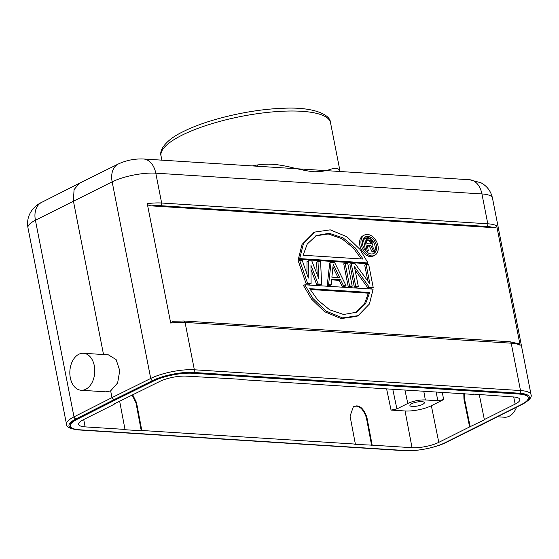 <?xml version="1.0" encoding="UTF-8"?>
<svg xmlns="http://www.w3.org/2000/svg" width="559" height="559" viewBox="0 0 559 559"><rect width="100%" height="100%" fill="white"/><g stroke="black" fill="none" stroke-linecap="round" stroke-linejoin="round"><path stroke-width="0.84" d="M497.657 416.79L504.56 417.231A18.531 12.452 -86.4 0 0 509.172 416.245A18.531 12.452 -86.4 0 0 516.516 407.238M372.175 445.16L354.818 444.363L355.363 444.091L350.067 416.148L353.442 406.484L356.425 405.904C360.625 405.841 364.105 409.614 366.879 417.217L372.175 445.16L412.032 447.696A19.292 5.213 168.9 0 0 438.787 442.351L469.609 426.922L463.949 399.049L463.802 393.487M119.647 401.187L124.999 429.417L124.454 429.689L141.266 430.758L135.97 402.815L132.231 395.241M141.266 430.758L141.811 430.486L136.515 402.543L132.776 394.968M411.697 403.703A7.372 1.991 168.9 0 0 409.915 405.464A7.372 1.991 168.9 0 0 414.771 406.393A7.372 1.991 168.9 0 0 422.597 404.395A7.372 1.991 168.9 0 0 424.379 402.62A7.372 1.991 168.9 0 0 419.509 401.704A7.372 1.991 168.9 0 0 411.697 403.703M436.188 392.034L437.788 400.74L443.622 399.573L431.352 405.722A18.957 5.122 -11.1 0 1 405.065 410.977L391.055 410.082L396.897 408.915L392.774 389.267M437.788 400.74L425.329 399.951A12.64 3.41 -11.1 0 0 407.804 403.451L396.897 408.915M243.109 379.428L186.482 376.13A19.292 5.213 168.9 0 0 159.727 381.476L114.113 403.961M469.609 426.922L484.96 419.585L484.339 419.543L479.308 394.78M473.48 394.102L513.393 396.953A19.292 5.213 168.9 0 1 519.828 399.482A19.292 5.213 168.9 0 1 515.16 404.115L484.339 419.543M473.543 394.416L243.172 379.743M124.999 429.417L85.115 426.88A19.292 5.213 168.9 0 1 78.679 424.323A19.292 5.213 168.9 0 1 83.354 419.711L114.176 404.283M464.438 393.529L464.571 399.091L470.231 426.957M193.386 372.455L519.535 393.229A29.487 7.966 -11.1 0 1 522.399 404.087A2.103 1.467 -116.9 0 0 522.958 403.975L445.691 442.49A2.103 1.439 63.7 0 0 446.236 442.393C435.873 447.668 416.21 451.567 404.443 450.694A2.103 1.418 -86.4 0 0 404.968 450.582L78.819 429.808A2.103 1.418 93.6 0 1 78.295 429.92C70.071 428.809 66.144 426.95 66.521 424.344A31.59 8.532 -11.1 0 1 73.998 416.86L111.982 397.631L113.924 399.72L152.663 380.539A2.103 1.439 -116.3 0 1 150.727 378.443A31.59 8.532 -11.1 0 1 194.357 369.779A2.103 1.418 93.6 0 1 193.386 372.455A29.487 7.966 -11.1 0 0 152.663 380.539M78.875 354.252A18.531 12.452 93.6 0 1 83.487 353.267A18.531 12.452 93.6 0 1 94.737 369.108A18.531 12.452 93.6 0 1 85.744 389.274A18.531 12.452 93.6 0 1 81.132 390.259A18.531 12.452 93.6 0 1 69.875 374.418A18.531 12.452 93.6 0 1 78.875 354.252M369.688 292.504L309.686 288.682L317.791 300.092L329.635 309.798L343.61 314.486L356.411 312.236L365.579 303.712L369.688 292.504L368.325 293.189L364.398 304.089L355.72 312.565M310.133 289.478L368.325 293.189M373.126 289.143L369.429 303.991L358.123 315.667L342.576 317.903L325.988 311.049L312.879 298.443L304.83 284.797L373.126 289.143M358.123 315.667L356.761 316.352L341.214 318.588L324.625 311.726L311.517 299.121L303.467 285.481L304.83 284.797M320.607 261.591L317.98 261.423L318.791 278.752L311.859 261.032L308.358 260.808L308.295 278.082L302.237 260.417L299.61 260.249L307.59 283.322L311.09 283.546L310.965 265.294L318.092 283.986L321.593 284.21L320.607 261.591M317.205 274.7L316.618 262.108L317.98 261.423M306.947 274.162L306.996 261.493L308.358 260.808M307.59 283.322L306.227 284L298.247 260.934L299.61 260.249M306.227 284L309.728 284.224L311.09 283.546M311 269.634L316.729 284.671L318.092 283.986M316.729 284.671L320.223 284.894L321.593 284.21M333.234 264.316L331.871 277.187L339.746 277.69L333.234 264.316M332.933 267.174L337.999 277.578M334.603 262.478L331.103 262.262L328.587 284.657L331.214 284.824L331.815 279.102L340.564 279.661L343.464 285.607L346.084 285.775L334.603 262.478M328.587 284.657L327.225 285.342L329.74 262.94L331.103 262.262M327.225 285.342L329.852 285.509L331.214 284.824M331.739 279.87L339.201 280.345L340.564 279.661M339.201 280.345L342.094 286.285L343.464 285.607M342.094 286.285L344.721 286.453L346.084 285.775M347.726 263.317L345.106 263.149L349.585 285.991L352.212 286.159L347.726 263.317M349.585 285.991L348.222 286.676L343.743 263.834L345.106 263.149M348.222 286.676L350.849 286.844L352.212 286.159M368.723 264.652L366.103 264.491L369.911 283.93L355.168 263.792L351.227 263.541L355.713 286.383L358.333 286.55L354.427 266.622L369.268 287.249L373.209 287.501L368.723 264.652M367.871 281.135L364.734 265.169L366.103 264.491M355.713 286.383L354.343 287.067L349.864 264.225L351.227 263.541M354.343 287.067L356.97 287.235L358.333 286.55M355.119 270.165L367.906 287.934L369.268 287.249M367.906 287.934L371.84 288.185L373.209 287.501M370.834 243.92L366.956 243.675L366.166 239.671L370.715 240.223L371.749 242.396L371.7 243.186L370.834 243.92M366.32 240.454L369.352 240.908L370.226 242.285L370.337 243.871L371.7 243.186M370.386 243.081L371.749 242.396M370.226 242.285L371.588 241.6M369.862 241.467L371.232 240.789M369.352 240.908L370.715 240.223M368.688 240.601L370.051 239.923M373.475 251.201L370.743 245.499L367.27 245.275L368.367 250.879L367.137 250.795L364.678 238.26L369.583 238.574L371.63 239.755L373.028 242.746L372.574 244.562L371.861 245.038L374.907 251.291L373.475 251.201L372.112 251.885L373.538 251.976L374.907 251.291M367.417 246.058L369.373 246.177L370.743 245.499M369.373 246.177L372.112 251.885M363.364 238.917L364.678 238.26M366.159 251.291L367.137 250.795M363.329 238.993L365.621 250.705M366.39 251.522L368.367 250.879M364.775 237.275A9.286 6.408 -116.6 0 1 375.089 246.295A9.286 6.408 -116.6 0 1 374.858 251.194M374.803 251.347A9.286 6.408 -116.6 0 1 373.035 253.765M362.721 244.737A9.286 6.408 63.4 0 0 373.747 253.486A9.286 6.408 63.4 0 0 376.452 245.618A9.286 6.408 63.4 0 0 365.432 236.869A9.286 6.408 63.4 0 0 362.721 244.737M377.982 245.708A11.355 7.826 -116.6 0 1 374.67 255.33A11.355 7.826 -116.6 0 1 361.198 244.639A11.355 7.826 -116.6 0 1 364.503 235.025A11.355 7.826 -116.6 0 1 377.982 245.708M364.503 235.025L363.14 235.709A11.355 7.826 63.4 0 0 359.835 245.324A11.355 7.826 63.4 0 0 373.307 256.008L374.67 255.33M315.73 235.87L328.245 233.983L341.759 238.602L353.288 247.93L361.324 258.957M363.133 259.069L355.028 247.665L343.184 237.952L329.209 233.264L316.408 235.514L307.24 244.038L303.125 255.246L363.133 259.069M299.694 258.607L303.39 243.759L314.689 232.083L330.236 229.847L346.832 236.709L359.933 249.314L367.983 262.954L299.694 258.607L298.331 259.292L366.62 263.638L367.983 262.954M314.011 232.439L302.028 244.444L298.331 259.292M519.535 393.229A2.103 1.418 -86.4 0 0 520.506 390.552L511.212 343.191A2.103 1.418 -86.4 0 0 509.983 341.773L518.766 343.75L520.136 345.301L496.713 225.906C496.888 227.08 495.833 227.667 493.541 227.667L151.216 205.866C148.869 205.572 147.548 204.832 147.262 203.644L170.691 323.046L172.745 321.299L183.834 320.999A2.103 1.418 93.6 0 1 185.064 322.417A31.59 8.532 168.9 0 0 170.691 323.046M520.136 345.301A31.59 8.532 168.9 0 0 511.212 343.191L185.064 322.417L194.357 369.779L520.506 390.552A31.59 8.532 -11.1 0 1 531.05 394.71L492.479 198.11A31.59 8.532 168.9 0 0 481.935 193.945L155.786 173.171A31.59 8.532 168.9 0 0 112.156 181.843A21.06 14.401 -116.3 0 1 118.256 164.018L79.504 183.198L74.061 189.599L73.404 201.023L103.527 354.546M108.446 354.874L116.125 359.591L119.759 370.631L117.628 382.936L110.654 390.86L111.982 397.631L150.727 378.443L112.156 181.843L35.42 220.253A31.59 8.532 168.9 0 0 27.95 227.737C26.79 220.798 28.397 214.628 32.771 209.241C35.804 205.922 38.746 203.644 41.597 202.4A21.06 14.646 63.1 0 0 35.42 220.253L73.998 416.86A2.103 1.467 63.1 0 0 75.954 418.943L113.924 399.72M110.654 390.86L106.07 391.831M114.937 400.174L153.669 381A28.223 7.623 -11.1 0 1 192.645 373.258L518.794 394.032A28.223 7.623 -11.1 0 1 528.213 397.749L528.136 397.351A28.223 7.623 168.9 0 0 518.717 393.634L192.562 372.86A28.223 7.623 168.9 0 0 153.592 380.602L76.897 418.998A28.223 7.623 168.9 0 0 70.217 425.679L70.294 426.077A28.223 7.623 -11.1 0 1 76.974 419.397L114.937 400.174L114.861 399.776M528.213 397.749A28.223 7.623 -11.1 0 1 521.533 404.43L444.845 442.826A28.223 7.623 -11.1 0 1 405.869 450.568L79.713 429.794A28.223 7.623 -11.1 0 1 70.294 426.077M355.363 444.091L141.811 430.486M371.63 445.432L366.334 417.489C363.56 409.887 360.08 406.114 355.88 406.176L353.162 406.631M339.851 171.424A4.213 4.032 -31.9 0 1 339.362 170.167C338.111 167.98 335.107 167.714 330.348 169.37C324.919 171.166 319.315 171.948 313.529 171.725C308.358 171.271 299.959 169.587 288.339 166.666C276.3 164.269 269.27 163.326 257.524 164.954L257.804 166.268M273.463 167.267L340.445 171.529M151.216 205.866A29.487 7.966 -11.1 0 1 160.664 205.698L486.819 226.472A2.103 1.418 -86.4 0 0 487.79 223.796L481.935 193.945A21.06 14.15 -86.4 0 0 469.637 179.753L481.04 182.814C487.12 186.154 490.935 191.248 492.479 198.11M136.515 402.543L135.97 402.815M412.032 447.696L405.065 410.977M431.352 405.722L438.787 442.351M407.804 403.451L404.905 390.042M515.16 404.115L513.707 396.974M83.724 419.529L85.115 426.88M386.604 388.875L391.055 410.082M423.792 391.244L425.329 399.951M443.622 399.573L442.316 392.425M464.571 399.091L463.949 399.049M486.819 226.472A29.487 7.966 -11.1 0 1 493.541 227.667M118.256 164.018C126.25 160.314 134.656 158.637 143.481 158.987A21.06 14.15 93.6 0 1 155.786 173.171L161.642 203.022L487.79 223.796A31.59 8.532 -11.1 0 1 496.713 225.906M147.262 203.644A31.59 8.532 -11.1 0 1 161.642 203.022A2.103 1.418 93.6 0 1 160.664 205.698M78.819 429.808A29.487 7.966 -11.1 0 1 75.954 418.943M445.691 442.49A29.487 7.966 -11.1 0 1 440.653 444.657M410.075 450.659A29.487 7.966 -11.1 0 1 404.968 450.582M522.399 404.087L484.429 423.317M192.562 372.86L192.645 373.258M153.669 381L153.592 380.602M518.794 394.032L518.717 393.634M76.897 418.998L76.974 419.397M366.879 417.217L366.334 417.489M181.34 135.537A86.352 23.324 168.9 0 0 161.034 155.919C158.882 149.658 167.029 139.177 183.17 131.658C207.207 119.388 250.173 109.34 282.616 108.306C312.327 106.629 330.425 114.211 330.509 122.673A86.352 23.324 168.9 0 0 273.526 111.828A86.352 23.324 168.9 0 0 181.941 135.229A86.352 23.324 168.9 0 0 181.34 135.537M252.284 165.911A86.352 23.324 -11.1 0 1 257.524 164.954M339.362 170.167A86.352 23.324 -11.1 0 1 340.005 171.48M484.974 423.212L446.236 442.393M314.689 232.083L313.326 232.768M41.597 202.4L79.504 183.198M108.397 354.853L83.487 353.267M106.035 391.845L81.132 390.259M404.443 450.694L78.295 429.92M66.521 424.344L27.95 227.737M340.082 171.487L330.509 122.673M143.481 158.987L273.421 167.26M161.865 160.153L161.034 155.919M339.669 171.48L469.637 179.753M522.958 403.975C529.373 400.23 532.07 397.142 531.05 394.71M509.983 341.773L183.834 320.999"/></g></svg>
